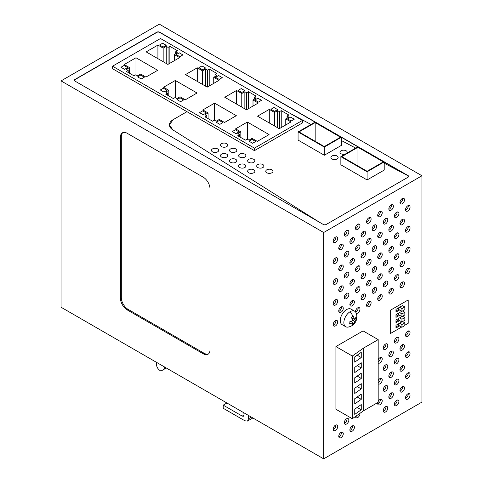 <?xml version="1.0" encoding="UTF-8"?>
<svg xmlns="http://www.w3.org/2000/svg" width="483" height="483" viewBox="0 0 483 483"><rect width="100%" height="100%" fill="white"/><g stroke="black" fill="none" stroke-linecap="round" stroke-linejoin="round"><path stroke-width="0.72" d="M408.195 323.278L404.845 325.21L408.195 323.278L408.195 299.955L390.276 310.297L390.276 333.62L390.276 310.297L408.195 299.955L408.195 323.278M401.621 327.069L390.276 333.62L401.621 327.069M61.051 80.89L159.33 24.15L421.949 175.77L323.67 232.51L61.051 80.89L61.051 307.23L323.67 458.85L323.67 232.51M408.014 177.237A2.047 1.183 -0 0 0 408.612 176.398A2.047 1.183 -0 0 0 408.014 175.564L159.692 32.198A2.047 1.183 -0 0 0 156.794 32.198L74.986 79.429A2.047 1.183 -0 0 0 74.388 80.263A2.047 1.183 -0 0 0 74.986 81.102L323.308 224.468A2.047 1.183 -0 0 0 326.206 224.468L408.014 177.237M248.558 415.483L248.558 418.725L247.501 421.067L244.941 420.814L223.218 408.274L223.218 405.14L226.932 402.997M223.218 405.14L242.225 416.111L243.504 416.237L244.036 415.066L243.843 412.76M163.864 366.585L164.576 367.521L165.029 367.261M164.576 367.521L164.576 368.988L166.297 367.992M164.576 368.988L160.96 371.077L160.054 370.552C157.856 369.036 156.649 366.947 156.432 364.285L156.432 362.298M355.488 416.714A3.2 1.847 120 0 0 357.245 415.235M355.464 416.497A3.2 1.847 120 0 0 356.116 417.723A3.2 1.847 120 0 0 358.579 416.865A3.2 1.847 120 0 0 359.98 413.647A3.2 1.847 120 0 0 359.956 413.321M361.055 235.855A3.2 1.847 120 0 0 363.735 231.743A3.2 1.847 120 0 0 363.693 231.291M361.018 235.402A3.2 1.847 120 0 0 361.682 236.863A3.2 1.847 120 0 0 364.146 236.012A3.2 1.847 120 0 0 365.54 232.788A3.2 1.847 120 0 0 364.882 231.327A3.2 1.847 120 0 0 362.413 232.184A3.2 1.847 120 0 0 361.018 235.402M383.309 285.707A3.2 1.847 120 0 0 385.983 281.595A3.2 1.847 120 0 0 385.947 281.136M383.273 285.254A3.2 1.847 120 0 0 383.931 286.715A3.2 1.847 120 0 0 386.4 285.858A3.2 1.847 120 0 0 387.795 282.64A3.2 1.847 120 0 0 387.131 281.172A3.2 1.847 120 0 0 384.667 282.03A3.2 1.847 120 0 0 383.273 285.254M400.015 223.816A3.2 1.847 120 0 0 402.689 219.699A3.2 1.847 120 0 0 402.653 219.246M399.978 223.357A3.2 1.847 120 0 0 400.636 224.824A3.2 1.847 120 0 0 403.106 223.967A3.2 1.847 120 0 0 404.5 220.749A3.2 1.847 120 0 0 403.836 219.282A3.2 1.847 120 0 0 401.373 220.139A3.2 1.847 120 0 0 399.978 223.357M366.621 284.892A3.2 1.847 120 0 0 369.296 280.78A3.2 1.847 120 0 0 369.26 280.321M366.585 284.439A3.2 1.847 120 0 0 367.243 285.9A3.2 1.847 120 0 0 369.712 285.042A3.2 1.847 120 0 0 371.107 281.824A3.2 1.847 120 0 0 370.443 280.357A3.2 1.847 120 0 0 367.98 281.215A3.2 1.847 120 0 0 366.585 284.439M405.581 210.153A3.2 1.847 120 0 0 408.256 206.036A3.2 1.847 120 0 0 408.22 205.583M405.539 209.694A3.2 1.847 120 0 0 406.203 211.162A3.2 1.847 120 0 0 408.672 210.304A3.2 1.847 120 0 0 410.067 207.086A3.2 1.847 120 0 0 409.403 205.619A3.2 1.847 120 0 0 406.94 206.476A3.2 1.847 120 0 0 405.539 209.694M377.754 278.468A3.2 1.847 120 0 0 380.429 274.35A3.2 1.847 120 0 0 380.393 273.897M377.712 278.009A3.2 1.847 120 0 0 378.376 279.476A3.2 1.847 120 0 0 380.839 278.619A3.2 1.847 120 0 0 382.24 275.395A3.2 1.847 120 0 0 381.576 273.933A3.2 1.847 120 0 0 379.113 274.791A3.2 1.847 120 0 0 377.712 278.009M366.621 263.996A3.2 1.847 120 0 0 369.296 259.878A3.2 1.847 120 0 0 369.26 259.425M366.585 263.537A3.2 1.847 120 0 0 367.243 265.004A3.2 1.847 120 0 0 369.712 264.147A3.2 1.847 120 0 0 371.107 260.923A3.2 1.847 120 0 0 370.443 259.462A3.2 1.847 120 0 0 367.98 260.319A3.2 1.847 120 0 0 366.585 263.537M338.782 290.512A3.2 1.847 120 0 0 341.463 286.401A3.2 1.847 120 0 0 341.421 285.942M338.746 290.06A3.2 1.847 120 0 0 339.41 291.521A3.2 1.847 120 0 0 341.873 290.663A3.2 1.847 120 0 0 343.274 287.445A3.2 1.847 120 0 0 342.61 285.978A3.2 1.847 120 0 0 340.141 286.836A3.2 1.847 120 0 0 338.746 290.06M344.361 235.046A3.2 1.847 120 0 0 347.035 230.934A3.2 1.847 120 0 0 346.999 230.476M344.319 234.593A3.2 1.847 120 0 0 344.983 236.054A3.2 1.847 120 0 0 347.452 235.197A3.2 1.847 120 0 0 348.847 231.979A3.2 1.847 120 0 0 348.183 230.512A3.2 1.847 120 0 0 345.719 231.369A3.2 1.847 120 0 0 344.319 234.593M388.881 292.94A3.2 1.847 120 0 0 391.562 288.828A3.2 1.847 120 0 0 391.52 288.369M388.845 292.481A3.2 1.847 120 0 0 389.509 293.948A3.2 1.847 120 0 0 391.973 293.09A3.2 1.847 120 0 0 393.367 289.872A3.2 1.847 120 0 0 392.709 288.405A3.2 1.847 120 0 0 390.24 289.263A3.2 1.847 120 0 0 388.845 292.481M372.176 250.333A3.2 1.847 120 0 0 374.856 246.221A3.2 1.847 120 0 0 374.814 245.769M372.139 249.88A3.2 1.847 120 0 0 372.804 251.347A3.2 1.847 120 0 0 375.267 250.49A3.2 1.847 120 0 0 376.662 247.266A3.2 1.847 120 0 0 376.003 245.805A3.2 1.847 120 0 0 373.534 246.662A3.2 1.847 120 0 0 372.139 249.88M372.176 292.137A3.2 1.847 120 0 0 374.856 288.019A3.2 1.847 120 0 0 374.814 287.566M372.139 291.678A3.2 1.847 120 0 0 372.804 293.145A3.2 1.847 120 0 0 375.267 292.287A3.2 1.847 120 0 0 376.662 289.063A3.2 1.847 120 0 0 376.003 287.602A3.2 1.847 120 0 0 373.534 288.46A3.2 1.847 120 0 0 372.139 291.678M400.015 202.914A3.2 1.847 120 0 0 402.689 198.803A3.2 1.847 120 0 0 402.653 198.344M399.978 202.462A3.2 1.847 120 0 0 400.636 203.923A3.2 1.847 120 0 0 403.106 203.065A3.2 1.847 120 0 0 404.5 199.847A3.2 1.847 120 0 0 403.836 198.38A3.2 1.847 120 0 0 401.373 199.238A3.2 1.847 120 0 0 399.978 202.462M405.569 272.853A3.2 1.847 120 0 0 408.25 268.741A3.2 1.847 120 0 0 408.207 268.282M405.533 272.4A3.2 1.847 120 0 0 406.197 273.861A3.2 1.847 120 0 0 408.66 273.004A3.2 1.847 120 0 0 410.055 269.786A3.2 1.847 120 0 0 409.397 268.319A3.2 1.847 120 0 0 406.928 269.176A3.2 1.847 120 0 0 405.533 272.4M361.049 256.763A3.2 1.847 120 0 0 363.723 252.651A3.2 1.847 120 0 0 363.687 252.192M361.006 256.304A3.2 1.847 120 0 0 361.67 257.771A3.2 1.847 120 0 0 364.14 256.914A3.2 1.847 120 0 0 365.534 253.696A3.2 1.847 120 0 0 364.87 252.229A3.2 1.847 120 0 0 362.407 253.086A3.2 1.847 120 0 0 361.006 256.304M400.015 286.51A3.2 1.847 120 0 0 402.689 282.398A3.2 1.847 120 0 0 402.653 281.945M399.978 286.057A3.2 1.847 120 0 0 400.636 287.524A3.2 1.847 120 0 0 403.106 286.667A3.2 1.847 120 0 0 404.5 283.443A3.2 1.847 120 0 0 403.836 281.981A3.2 1.847 120 0 0 401.373 282.839A3.2 1.847 120 0 0 399.978 286.057M366.621 222.192A3.2 1.847 120 0 0 369.296 218.081A3.2 1.847 120 0 0 369.26 217.628M366.585 221.739A3.2 1.847 120 0 0 367.243 223.206A3.2 1.847 120 0 0 369.712 222.349A3.2 1.847 120 0 0 371.107 219.125A3.2 1.847 120 0 0 370.443 217.664A3.2 1.847 120 0 0 367.98 218.521A3.2 1.847 120 0 0 366.585 221.739M349.927 430.377A3.2 1.847 120 0 0 352.602 426.266A3.2 1.847 120 0 0 352.566 425.807M349.885 429.918A3.2 1.847 120 0 0 350.549 431.385A3.2 1.847 120 0 0 353.013 430.528A3.2 1.847 120 0 0 354.413 427.31A3.2 1.847 120 0 0 353.749 425.843A3.2 1.847 120 0 0 351.286 426.7A3.2 1.847 120 0 0 349.885 429.918M361.049 277.659A3.2 1.847 120 0 0 363.723 273.547A3.2 1.847 120 0 0 363.687 273.094M361.006 277.206A3.2 1.847 120 0 0 361.67 278.667A3.2 1.847 120 0 0 364.14 277.816A3.2 1.847 120 0 0 365.534 274.592A3.2 1.847 120 0 0 364.87 273.13A3.2 1.847 120 0 0 362.407 273.988A3.2 1.847 120 0 0 361.006 277.206M388.863 355.645A3.2 1.847 120 0 0 391.544 351.533A3.2 1.847 120 0 0 391.502 351.075M388.827 355.192A3.2 1.847 120 0 0 389.491 356.653A3.2 1.847 120 0 0 391.955 355.796A3.2 1.847 120 0 0 393.349 352.578A3.2 1.847 120 0 0 392.691 351.111A3.2 1.847 120 0 0 390.222 351.968A3.2 1.847 120 0 0 388.827 355.192M377.754 236.67A3.2 1.847 120 0 0 380.429 232.552A3.2 1.847 120 0 0 380.393 232.1M377.712 236.211A3.2 1.847 120 0 0 378.376 237.678A3.2 1.847 120 0 0 380.839 236.821A3.2 1.847 120 0 0 382.24 233.597A3.2 1.847 120 0 0 381.576 232.136A3.2 1.847 120 0 0 379.113 232.993A3.2 1.847 120 0 0 377.712 236.211M405.551 335.564A3.2 1.847 120 0 0 408.232 331.447A3.2 1.847 120 0 0 408.189 330.994M405.515 335.105A3.2 1.847 120 0 0 406.179 336.573A3.2 1.847 120 0 0 408.642 335.715A3.2 1.847 120 0 0 410.037 332.497A3.2 1.847 120 0 0 409.379 331.03A3.2 1.847 120 0 0 406.909 331.887A3.2 1.847 120 0 0 405.515 335.105M355.488 270.42A3.2 1.847 120 0 0 358.169 266.308A3.2 1.847 120 0 0 358.126 265.849M355.452 269.961A3.2 1.847 120 0 0 356.116 271.428A3.2 1.847 120 0 0 358.579 270.571A3.2 1.847 120 0 0 359.98 267.353A3.2 1.847 120 0 0 359.316 265.885A3.2 1.847 120 0 0 356.846 266.743A3.2 1.847 120 0 0 355.452 269.961M394.424 341.988A3.2 1.847 120 0 0 397.098 337.877A3.2 1.847 120 0 0 397.062 337.418M394.382 341.535A3.2 1.847 120 0 0 395.046 342.996A3.2 1.847 120 0 0 397.509 342.139A3.2 1.847 120 0 0 398.91 338.921A3.2 1.847 120 0 0 398.246 337.454A3.2 1.847 120 0 0 395.782 338.311A3.2 1.847 120 0 0 394.382 341.535M349.927 242.285A3.2 1.847 120 0 0 352.602 238.173A3.2 1.847 120 0 0 352.566 237.714M349.885 241.826A3.2 1.847 120 0 0 350.549 243.293A3.2 1.847 120 0 0 353.013 242.436A3.2 1.847 120 0 0 354.413 239.218A3.2 1.847 120 0 0 353.749 237.751A3.2 1.847 120 0 0 351.286 238.608A3.2 1.847 120 0 0 349.885 241.826M333.228 241.476A3.2 1.847 120 0 0 335.902 237.358A3.2 1.847 120 0 0 335.866 236.905M333.192 241.017A3.2 1.847 120 0 0 333.856 242.484A3.2 1.847 120 0 0 336.319 241.627A3.2 1.847 120 0 0 337.714 238.403A3.2 1.847 120 0 0 337.049 236.942A3.2 1.847 120 0 0 334.586 237.799A3.2 1.847 120 0 0 333.192 241.017M400.015 265.614A3.2 1.847 120 0 0 402.689 261.502A3.2 1.847 120 0 0 402.653 261.043M399.978 265.155A3.2 1.847 120 0 0 400.636 266.622A3.2 1.847 120 0 0 403.106 265.765A3.2 1.847 120 0 0 404.5 262.547A3.2 1.847 120 0 0 403.836 261.08A3.2 1.847 120 0 0 401.373 261.937A3.2 1.847 120 0 0 399.978 265.155M355.681 312.139A3.2 1.847 120 0 0 358.169 308.106A3.2 1.847 120 0 0 358.126 307.647M356.255 313.292A3.2 1.847 120 0 0 358.67 312.278A3.2 1.847 120 0 0 359.98 309.15A3.2 1.847 120 0 0 359.316 307.683A3.2 1.847 120 0 0 356.846 308.54A3.2 1.847 120 0 0 355.452 311.764A3.2 1.847 120 0 0 355.452 311.849M388.881 209.344A3.2 1.847 120 0 0 391.562 205.227A3.2 1.847 120 0 0 391.52 204.774M388.845 208.885A3.2 1.847 120 0 0 389.509 210.353A3.2 1.847 120 0 0 391.973 209.495A3.2 1.847 120 0 0 393.367 206.271A3.2 1.847 120 0 0 392.709 204.81A3.2 1.847 120 0 0 390.24 205.667A3.2 1.847 120 0 0 388.845 208.885M333.228 325.071A3.2 1.847 120 0 0 335.902 320.96A3.2 1.847 120 0 0 335.866 320.501M333.192 324.612A3.2 1.847 120 0 0 333.856 326.079A3.2 1.847 120 0 0 336.319 325.222A3.2 1.847 120 0 0 337.714 322.004A3.2 1.847 120 0 0 337.049 320.537A3.2 1.847 120 0 0 334.586 321.394A3.2 1.847 120 0 0 333.192 324.612M394.442 258.381A3.2 1.847 120 0 0 397.117 254.269A3.2 1.847 120 0 0 397.08 253.81M394.4 257.928A3.2 1.847 120 0 0 395.064 259.389A3.2 1.847 120 0 0 397.527 258.532A3.2 1.847 120 0 0 398.928 255.314A3.2 1.847 120 0 0 398.264 253.847A3.2 1.847 120 0 0 395.8 254.704A3.2 1.847 120 0 0 394.4 257.928M377.754 299.363A3.2 1.847 120 0 0 380.429 295.252A3.2 1.847 120 0 0 380.393 294.793M377.712 298.911A3.2 1.847 120 0 0 378.376 300.372A3.2 1.847 120 0 0 380.839 299.514A3.2 1.847 120 0 0 382.24 296.296A3.2 1.847 120 0 0 381.576 294.829A3.2 1.847 120 0 0 379.113 295.687A3.2 1.847 120 0 0 377.712 298.911M344.361 255.948A3.2 1.847 120 0 0 347.035 251.836A3.2 1.847 120 0 0 346.999 251.377M344.319 255.489A3.2 1.847 120 0 0 344.983 256.956A3.2 1.847 120 0 0 347.452 256.099A3.2 1.847 120 0 0 348.847 252.881A3.2 1.847 120 0 0 348.183 251.414A3.2 1.847 120 0 0 345.719 252.271A3.2 1.847 120 0 0 344.319 255.489M383.291 348.418A3.2 1.847 120 0 0 385.965 344.301A3.2 1.847 120 0 0 385.929 343.848M383.254 347.959A3.2 1.847 120 0 0 383.913 349.426A3.2 1.847 120 0 0 386.382 348.569A3.2 1.847 120 0 0 387.777 345.345A3.2 1.847 120 0 0 387.112 343.884A3.2 1.847 120 0 0 384.649 344.741A3.2 1.847 120 0 0 383.254 347.959M400.015 244.712A3.2 1.847 120 0 0 402.689 240.6A3.2 1.847 120 0 0 402.653 240.142M399.978 244.259A3.2 1.847 120 0 0 400.636 245.72A3.2 1.847 120 0 0 403.106 244.863A3.2 1.847 120 0 0 404.5 241.645A3.2 1.847 120 0 0 403.836 240.178A3.2 1.847 120 0 0 401.373 241.035A3.2 1.847 120 0 0 399.978 244.259M366.621 305.793A3.2 1.847 120 0 0 369.296 301.676A3.2 1.847 120 0 0 369.26 301.223M366.585 305.334A3.2 1.847 120 0 0 367.243 306.802A3.2 1.847 120 0 0 369.712 305.944A3.2 1.847 120 0 0 371.107 302.72A3.2 1.847 120 0 0 370.443 301.259A3.2 1.847 120 0 0 367.98 302.116A3.2 1.847 120 0 0 366.585 305.334M372.188 229.431A3.2 1.847 120 0 0 374.862 225.32A3.2 1.847 120 0 0 374.826 224.861M372.151 228.972A3.2 1.847 120 0 0 372.81 230.439A3.2 1.847 120 0 0 375.279 229.582A3.2 1.847 120 0 0 376.674 226.364A3.2 1.847 120 0 0 376.009 224.897A3.2 1.847 120 0 0 373.546 225.754A3.2 1.847 120 0 0 372.151 228.972M349.915 304.984A3.2 1.847 120 0 0 352.59 300.873A3.2 1.847 120 0 0 352.554 300.42M349.879 304.531A3.2 1.847 120 0 0 350.543 305.993A3.2 1.847 120 0 0 353.007 305.135A3.2 1.847 120 0 0 354.401 301.917A3.2 1.847 120 0 0 353.737 300.456A3.2 1.847 120 0 0 351.274 301.314A3.2 1.847 120 0 0 349.879 304.531M383.309 264.811A3.2 1.847 120 0 0 385.983 260.693A3.2 1.847 120 0 0 385.947 260.24M383.273 264.352A3.2 1.847 120 0 0 383.931 265.819A3.2 1.847 120 0 0 386.4 264.962A3.2 1.847 120 0 0 387.795 261.738A3.2 1.847 120 0 0 387.131 260.277A3.2 1.847 120 0 0 384.667 261.134A3.2 1.847 120 0 0 383.273 264.352M333.228 304.169A3.2 1.847 120 0 0 335.902 300.058A3.2 1.847 120 0 0 335.866 299.599M333.192 303.716A3.2 1.847 120 0 0 333.856 305.178A3.2 1.847 120 0 0 336.319 304.32A3.2 1.847 120 0 0 337.714 301.102A3.2 1.847 120 0 0 337.049 299.641A3.2 1.847 120 0 0 334.586 300.498A3.2 1.847 120 0 0 333.192 303.716M377.754 215.768A3.2 1.847 120 0 0 380.429 211.657A3.2 1.847 120 0 0 380.393 211.198M377.712 215.309A3.2 1.847 120 0 0 378.376 216.776A3.2 1.847 120 0 0 380.839 215.919A3.2 1.847 120 0 0 382.24 212.701A3.2 1.847 120 0 0 381.576 211.234A3.2 1.847 120 0 0 379.113 212.091A3.2 1.847 120 0 0 377.712 215.309M338.782 311.414A3.2 1.847 120 0 0 341.463 307.303A3.2 1.847 120 0 0 341.421 306.844M338.746 310.955A3.2 1.847 120 0 0 339.41 312.423A3.2 1.847 120 0 0 341.873 311.565A3.2 1.847 120 0 0 343.274 308.347A3.2 1.847 120 0 0 342.61 306.88A3.2 1.847 120 0 0 340.141 307.737A3.2 1.847 120 0 0 338.746 310.955M405.569 231.055A3.2 1.847 120 0 0 408.25 226.944A3.2 1.847 120 0 0 408.207 226.485M405.533 230.602A3.2 1.847 120 0 0 406.197 232.063A3.2 1.847 120 0 0 408.66 231.206A3.2 1.847 120 0 0 410.055 227.988A3.2 1.847 120 0 0 409.397 226.521A3.2 1.847 120 0 0 406.928 227.378A3.2 1.847 120 0 0 405.533 230.602M399.996 349.221A3.2 1.847 120 0 0 402.671 345.11A3.2 1.847 120 0 0 402.635 344.651M399.96 348.762A3.2 1.847 120 0 0 400.618 350.229A3.2 1.847 120 0 0 403.088 349.372A3.2 1.847 120 0 0 404.482 346.154A3.2 1.847 120 0 0 403.818 344.687A3.2 1.847 120 0 0 401.355 345.544A3.2 1.847 120 0 0 399.96 348.762M383.315 223.007A3.2 1.847 120 0 0 385.995 218.89A3.2 1.847 120 0 0 385.953 218.437M383.279 222.548A3.2 1.847 120 0 0 383.943 224.015A3.2 1.847 120 0 0 386.406 223.158A3.2 1.847 120 0 0 387.807 219.934A3.2 1.847 120 0 0 387.143 218.473A3.2 1.847 120 0 0 384.673 219.33A3.2 1.847 120 0 0 383.279 222.548M383.291 369.314A3.2 1.847 120 0 0 385.965 365.202A3.2 1.847 120 0 0 385.929 364.743M383.254 368.861A3.2 1.847 120 0 0 383.913 370.322A3.2 1.847 120 0 0 386.382 369.465A3.2 1.847 120 0 0 387.777 366.247A3.2 1.847 120 0 0 387.112 364.78A3.2 1.847 120 0 0 384.649 365.637A3.2 1.847 120 0 0 383.254 368.861M344.361 276.844A3.2 1.847 120 0 0 347.035 272.732A3.2 1.847 120 0 0 346.999 272.279M344.319 276.391A3.2 1.847 120 0 0 344.983 277.852A3.2 1.847 120 0 0 347.452 276.994A3.2 1.847 120 0 0 348.847 273.776A3.2 1.847 120 0 0 348.183 272.315A3.2 1.847 120 0 0 345.719 273.173A3.2 1.847 120 0 0 344.319 276.391M378.183 361.858A3.2 1.847 120 0 0 380.411 357.957A3.2 1.847 120 0 0 380.375 357.505M378.183 362.956A3.2 1.847 120 0 0 378.358 363.083A3.2 1.847 120 0 0 380.821 362.226A3.2 1.847 120 0 0 382.222 359.002A3.2 1.847 120 0 0 381.558 357.541A3.2 1.847 120 0 0 378.183 359.714M355.488 249.518A3.2 1.847 120 0 0 358.169 245.406A3.2 1.847 120 0 0 358.126 244.953M355.452 249.065A3.2 1.847 120 0 0 356.116 250.526A3.2 1.847 120 0 0 358.579 249.675A3.2 1.847 120 0 0 359.98 246.451A3.2 1.847 120 0 0 359.316 244.99A3.2 1.847 120 0 0 356.846 245.847A3.2 1.847 120 0 0 355.452 249.065M388.863 376.547A3.2 1.847 120 0 0 391.544 372.435A3.2 1.847 120 0 0 391.502 371.976M388.827 376.088A3.2 1.847 120 0 0 389.491 377.555A3.2 1.847 120 0 0 391.955 376.698A3.2 1.847 120 0 0 393.349 373.48A3.2 1.847 120 0 0 392.691 372.013A3.2 1.847 120 0 0 390.222 372.87A3.2 1.847 120 0 0 388.827 376.088M349.915 284.089A3.2 1.847 120 0 0 352.59 279.977A3.2 1.847 120 0 0 352.554 279.518M349.879 283.63A3.2 1.847 120 0 0 350.543 285.097A3.2 1.847 120 0 0 353.007 284.239A3.2 1.847 120 0 0 354.401 281.021A3.2 1.847 120 0 0 353.737 279.554A3.2 1.847 120 0 0 351.274 280.412A3.2 1.847 120 0 0 349.879 283.63M378.183 382.753A3.2 1.847 120 0 0 380.411 378.859A3.2 1.847 120 0 0 380.375 378.4M378.183 383.858A3.2 1.847 120 0 0 378.358 383.979A3.2 1.847 120 0 0 380.821 383.122A3.2 1.847 120 0 0 382.222 379.904A3.2 1.847 120 0 0 381.558 378.437A3.2 1.847 120 0 0 378.183 380.61M388.881 230.24A3.2 1.847 120 0 0 391.562 226.129A3.2 1.847 120 0 0 391.52 225.67M388.845 229.787A3.2 1.847 120 0 0 389.509 231.248A3.2 1.847 120 0 0 391.973 230.391A3.2 1.847 120 0 0 393.367 227.173A3.2 1.847 120 0 0 392.709 225.706A3.2 1.847 120 0 0 390.24 226.563A3.2 1.847 120 0 0 388.845 229.787M383.291 390.216A3.2 1.847 120 0 0 385.965 386.098A3.2 1.847 120 0 0 385.929 385.645M383.254 389.757A3.2 1.847 120 0 0 383.913 391.224A3.2 1.847 120 0 0 386.382 390.367A3.2 1.847 120 0 0 387.777 387.143A3.2 1.847 120 0 0 387.112 385.682A3.2 1.847 120 0 0 384.649 386.539A3.2 1.847 120 0 0 383.254 389.757M377.754 257.566A3.2 1.847 120 0 0 380.429 253.454A3.2 1.847 120 0 0 380.393 252.995M377.712 257.113A3.2 1.847 120 0 0 378.376 258.574A3.2 1.847 120 0 0 380.839 257.717A3.2 1.847 120 0 0 382.24 254.499A3.2 1.847 120 0 0 381.576 253.032A3.2 1.847 120 0 0 379.113 253.889A3.2 1.847 120 0 0 377.712 257.113M338.794 436.801A3.2 1.847 120 0 0 341.469 432.69A3.2 1.847 120 0 0 341.433 432.231M338.758 436.348A3.2 1.847 120 0 0 339.416 437.809A3.2 1.847 120 0 0 341.886 436.952A3.2 1.847 120 0 0 343.28 433.734A3.2 1.847 120 0 0 342.616 432.267A3.2 1.847 120 0 0 340.153 433.124A3.2 1.847 120 0 0 338.758 436.348M338.794 248.709A3.2 1.847 120 0 0 341.469 244.597A3.2 1.847 120 0 0 341.433 244.138M338.758 248.256A3.2 1.847 120 0 0 339.416 249.717A3.2 1.847 120 0 0 341.886 248.86A3.2 1.847 120 0 0 343.28 245.642A3.2 1.847 120 0 0 342.616 244.175A3.2 1.847 120 0 0 340.153 245.032A3.2 1.847 120 0 0 338.758 248.256M383.291 411.111A3.2 1.847 120 0 0 385.965 407A3.2 1.847 120 0 0 385.929 406.541M383.254 410.659A3.2 1.847 120 0 0 383.913 412.12A3.2 1.847 120 0 0 386.382 411.262A3.2 1.847 120 0 0 387.777 408.044A3.2 1.847 120 0 0 387.112 406.577A3.2 1.847 120 0 0 384.649 407.435A3.2 1.847 120 0 0 383.254 410.659M388.881 251.142A3.2 1.847 120 0 0 391.562 247.024A3.2 1.847 120 0 0 391.52 246.571M388.845 250.683A3.2 1.847 120 0 0 389.509 252.15A3.2 1.847 120 0 0 391.973 251.293A3.2 1.847 120 0 0 393.367 248.075A3.2 1.847 120 0 0 392.709 246.608A3.2 1.847 120 0 0 390.24 247.465A3.2 1.847 120 0 0 388.845 250.683M377.736 403.873A3.2 1.847 120 0 0 380.411 399.761A3.2 1.847 120 0 0 380.375 399.302M377.809 402.532A3.2 1.847 120 0 0 377.694 403.414A3.2 1.847 120 0 0 378.358 404.881A3.2 1.847 120 0 0 380.821 404.023A3.2 1.847 120 0 0 382.222 400.805A3.2 1.847 120 0 0 381.558 399.338A3.2 1.847 120 0 0 378.183 401.512M394.448 216.577A3.2 1.847 120 0 0 397.123 212.466A3.2 1.847 120 0 0 397.086 212.007M394.412 216.124A3.2 1.847 120 0 0 395.076 217.585A3.2 1.847 120 0 0 397.539 216.728A3.2 1.847 120 0 0 398.934 213.51A3.2 1.847 120 0 0 398.27 212.043A3.2 1.847 120 0 0 395.806 212.9A3.2 1.847 120 0 0 394.412 216.124M394.424 383.786A3.2 1.847 120 0 0 397.098 379.674A3.2 1.847 120 0 0 397.062 379.215M394.382 383.333A3.2 1.847 120 0 0 395.046 384.794A3.2 1.847 120 0 0 397.509 383.937A3.2 1.847 120 0 0 398.91 380.719A3.2 1.847 120 0 0 398.246 379.252A3.2 1.847 120 0 0 395.782 380.109A3.2 1.847 120 0 0 394.382 383.333M372.176 271.235A3.2 1.847 120 0 0 374.856 267.123A3.2 1.847 120 0 0 374.814 266.664M372.139 270.776A3.2 1.847 120 0 0 372.804 272.243A3.2 1.847 120 0 0 375.267 271.386A3.2 1.847 120 0 0 376.662 268.168A3.2 1.847 120 0 0 376.003 266.701A3.2 1.847 120 0 0 373.534 267.558A3.2 1.847 120 0 0 372.139 270.776M355.488 291.321A3.2 1.847 120 0 0 358.169 287.204A3.2 1.847 120 0 0 358.126 286.751M355.452 290.863A3.2 1.847 120 0 0 356.116 292.33A3.2 1.847 120 0 0 358.579 291.472A3.2 1.847 120 0 0 359.98 288.248A3.2 1.847 120 0 0 359.316 286.787A3.2 1.847 120 0 0 356.846 287.645A3.2 1.847 120 0 0 355.452 290.863M333.228 262.372A3.2 1.847 120 0 0 335.902 258.26A3.2 1.847 120 0 0 335.866 257.801M333.192 261.919A3.2 1.847 120 0 0 333.856 263.38A3.2 1.847 120 0 0 336.319 262.523A3.2 1.847 120 0 0 337.714 259.305A3.2 1.847 120 0 0 337.049 257.837A3.2 1.847 120 0 0 334.586 258.695A3.2 1.847 120 0 0 333.192 261.919M344.361 297.745A3.2 1.847 120 0 0 347.035 293.634A3.2 1.847 120 0 0 346.999 293.175M344.319 297.286A3.2 1.847 120 0 0 344.983 298.754A3.2 1.847 120 0 0 347.452 297.896A3.2 1.847 120 0 0 348.847 294.678A3.2 1.847 120 0 0 348.183 293.211A3.2 1.847 120 0 0 345.719 294.069A3.2 1.847 120 0 0 344.319 297.286M405.569 251.957A3.2 1.847 120 0 0 408.25 247.839A3.2 1.847 120 0 0 408.207 247.387M405.533 251.498A3.2 1.847 120 0 0 406.197 252.965A3.2 1.847 120 0 0 408.66 252.108A3.2 1.847 120 0 0 410.055 248.89A3.2 1.847 120 0 0 409.397 247.423A3.2 1.847 120 0 0 406.928 248.28A3.2 1.847 120 0 0 405.533 251.498M405.551 356.46A3.2 1.847 120 0 0 408.232 352.349A3.2 1.847 120 0 0 408.189 351.89M405.515 356.007A3.2 1.847 120 0 0 406.179 357.468A3.2 1.847 120 0 0 408.642 356.611A3.2 1.847 120 0 0 410.037 353.393A3.2 1.847 120 0 0 409.379 351.926A3.2 1.847 120 0 0 406.909 352.783A3.2 1.847 120 0 0 405.515 356.007M349.915 263.187A3.2 1.847 120 0 0 352.59 259.075A3.2 1.847 120 0 0 352.554 258.616M349.879 262.734A3.2 1.847 120 0 0 350.543 264.195A3.2 1.847 120 0 0 353.007 263.338A3.2 1.847 120 0 0 354.401 260.12A3.2 1.847 120 0 0 353.737 258.653A3.2 1.847 120 0 0 351.274 259.51A3.2 1.847 120 0 0 349.879 262.734M405.551 377.362A3.2 1.847 120 0 0 408.232 373.25A3.2 1.847 120 0 0 408.189 372.791M405.515 376.903A3.2 1.847 120 0 0 406.179 378.37A3.2 1.847 120 0 0 408.642 377.513A3.2 1.847 120 0 0 410.037 374.295A3.2 1.847 120 0 0 409.379 372.828A3.2 1.847 120 0 0 406.909 373.685A3.2 1.847 120 0 0 405.515 376.903M388.881 272.038A3.2 1.847 120 0 0 391.562 267.926A3.2 1.847 120 0 0 391.52 267.467M388.845 271.585A3.2 1.847 120 0 0 389.509 273.046A3.2 1.847 120 0 0 391.973 272.189A3.2 1.847 120 0 0 393.367 268.971A3.2 1.847 120 0 0 392.709 267.504A3.2 1.847 120 0 0 390.24 268.361A3.2 1.847 120 0 0 388.845 271.585M394.424 362.89A3.2 1.847 120 0 0 397.098 358.772A3.2 1.847 120 0 0 397.062 358.32M394.382 362.431A3.2 1.847 120 0 0 395.046 363.898A3.2 1.847 120 0 0 397.509 363.041A3.2 1.847 120 0 0 398.91 359.817A3.2 1.847 120 0 0 398.246 358.356A3.2 1.847 120 0 0 395.782 359.213A3.2 1.847 120 0 0 394.382 362.431M355.488 228.622A3.2 1.847 120 0 0 358.169 224.51A3.2 1.847 120 0 0 358.126 224.052M355.452 228.163A3.2 1.847 120 0 0 356.116 229.63A3.2 1.847 120 0 0 358.579 228.773A3.2 1.847 120 0 0 359.98 225.555A3.2 1.847 120 0 0 359.316 224.088A3.2 1.847 120 0 0 356.846 224.945A3.2 1.847 120 0 0 355.452 228.163M399.996 370.117A3.2 1.847 120 0 0 402.671 366.005A3.2 1.847 120 0 0 402.635 365.553M399.96 369.664A3.2 1.847 120 0 0 400.618 371.125A3.2 1.847 120 0 0 403.088 370.274A3.2 1.847 120 0 0 404.482 367.05A3.2 1.847 120 0 0 403.818 365.589A3.2 1.847 120 0 0 401.355 366.446A3.2 1.847 120 0 0 399.96 369.664M361.049 298.56A3.2 1.847 120 0 0 363.723 294.449A3.2 1.847 120 0 0 363.687 293.99M361.006 298.102A3.2 1.847 120 0 0 361.67 299.569A3.2 1.847 120 0 0 364.14 298.711A3.2 1.847 120 0 0 365.534 295.493A3.2 1.847 120 0 0 364.87 294.026A3.2 1.847 120 0 0 362.407 294.884A3.2 1.847 120 0 0 361.006 298.102M333.228 429.568A3.2 1.847 120 0 0 335.902 425.451A3.2 1.847 120 0 0 335.866 424.998M333.192 429.109A3.2 1.847 120 0 0 333.856 430.576A3.2 1.847 120 0 0 336.319 429.719A3.2 1.847 120 0 0 337.714 426.501A3.2 1.847 120 0 0 337.049 425.034A3.2 1.847 120 0 0 334.586 425.891A3.2 1.847 120 0 0 333.192 429.109M383.309 243.909A3.2 1.847 120 0 0 385.983 239.797A3.2 1.847 120 0 0 385.947 239.339M383.273 243.45A3.2 1.847 120 0 0 383.931 244.917A3.2 1.847 120 0 0 386.4 244.06A3.2 1.847 120 0 0 387.795 240.842A3.2 1.847 120 0 0 387.131 239.375A3.2 1.847 120 0 0 384.667 240.232A3.2 1.847 120 0 0 383.273 243.45M399.996 391.019A3.2 1.847 120 0 0 402.671 386.907A3.2 1.847 120 0 0 402.635 386.448M399.96 390.56A3.2 1.847 120 0 0 400.618 392.027A3.2 1.847 120 0 0 403.088 391.17A3.2 1.847 120 0 0 404.482 387.952A3.2 1.847 120 0 0 403.818 386.485A3.2 1.847 120 0 0 401.355 387.342A3.2 1.847 120 0 0 399.96 390.56M333.228 283.273A3.2 1.847 120 0 0 335.902 279.162A3.2 1.847 120 0 0 335.866 278.703M333.192 282.815A3.2 1.847 120 0 0 333.856 284.282A3.2 1.847 120 0 0 336.319 283.424A3.2 1.847 120 0 0 337.714 280.206A3.2 1.847 120 0 0 337.049 278.739A3.2 1.847 120 0 0 334.586 279.597A3.2 1.847 120 0 0 333.192 282.815M388.863 397.443A3.2 1.847 120 0 0 391.544 393.331A3.2 1.847 120 0 0 391.502 392.878M388.827 396.99A3.2 1.847 120 0 0 389.491 398.451A3.2 1.847 120 0 0 391.955 397.594A3.2 1.847 120 0 0 393.349 394.376A3.2 1.847 120 0 0 392.691 392.914A3.2 1.847 120 0 0 390.222 393.772A3.2 1.847 120 0 0 388.827 396.99M366.621 243.094A3.2 1.847 120 0 0 369.296 238.982A3.2 1.847 120 0 0 369.26 238.524M366.585 242.635A3.2 1.847 120 0 0 367.243 244.102A3.2 1.847 120 0 0 369.712 243.245A3.2 1.847 120 0 0 371.107 240.027A3.2 1.847 120 0 0 370.443 238.56A3.2 1.847 120 0 0 367.98 239.417A3.2 1.847 120 0 0 366.585 242.635M394.424 404.688A3.2 1.847 120 0 0 397.098 400.576A3.2 1.847 120 0 0 397.062 400.117M394.382 404.229A3.2 1.847 120 0 0 395.046 405.696A3.2 1.847 120 0 0 397.509 404.839A3.2 1.847 120 0 0 398.91 401.621A3.2 1.847 120 0 0 398.246 400.153A3.2 1.847 120 0 0 395.782 401.011A3.2 1.847 120 0 0 394.382 404.229M338.782 269.617A3.2 1.847 120 0 0 341.463 265.499A3.2 1.847 120 0 0 341.421 265.046M338.746 269.158A3.2 1.847 120 0 0 339.41 270.625A3.2 1.847 120 0 0 341.873 269.768A3.2 1.847 120 0 0 343.274 266.544A3.2 1.847 120 0 0 342.61 265.082A3.2 1.847 120 0 0 340.141 265.94A3.2 1.847 120 0 0 338.746 269.158M405.551 398.258A3.2 1.847 120 0 0 408.232 394.146A3.2 1.847 120 0 0 408.189 393.693M405.515 397.805A3.2 1.847 120 0 0 406.179 399.266A3.2 1.847 120 0 0 408.642 398.415A3.2 1.847 120 0 0 410.037 395.191A3.2 1.847 120 0 0 409.379 393.73A3.2 1.847 120 0 0 406.909 394.587A3.2 1.847 120 0 0 405.515 397.805M394.442 237.485A3.2 1.847 120 0 0 397.117 233.367A3.2 1.847 120 0 0 397.08 232.915M394.4 237.026A3.2 1.847 120 0 0 395.064 238.493A3.2 1.847 120 0 0 397.527 237.636A3.2 1.847 120 0 0 398.928 234.412A3.2 1.847 120 0 0 398.264 232.951A3.2 1.847 120 0 0 395.8 233.808A3.2 1.847 120 0 0 394.4 237.026M344.361 423.138A3.2 1.847 120 0 0 347.035 419.027A3.2 1.847 120 0 0 346.999 418.568M344.319 422.685A3.2 1.847 120 0 0 344.983 424.146A3.2 1.847 120 0 0 347.452 423.289A3.2 1.847 120 0 0 348.847 420.071A3.2 1.847 120 0 0 348.183 418.61A3.2 1.847 120 0 0 345.719 419.461A3.2 1.847 120 0 0 344.319 422.685M394.442 279.283A3.2 1.847 120 0 0 397.117 275.165A3.2 1.847 120 0 0 397.08 274.712M394.4 278.824A3.2 1.847 120 0 0 395.064 280.291A3.2 1.847 120 0 0 397.527 279.434A3.2 1.847 120 0 0 398.928 276.216A3.2 1.847 120 0 0 398.264 274.749A3.2 1.847 120 0 0 395.8 275.606A3.2 1.847 120 0 0 394.4 278.824M122.881 132.596A9.6 5.542 -120 0 0 121.324 136.689L121.324 297.613A9.6 5.542 -120 0 0 128.11 309.368L204.128 353.26A9.6 5.542 -120 0 0 208.451 353.954M120.418 298.138A9.6 5.542 -120 0 0 127.204 309.893L203.222 353.779A9.6 5.542 -120 0 0 208.022 354.256A9.6 5.542 -120 0 0 210.008 349.861L210.008 188.938A9.6 5.542 -120 0 0 203.222 177.183L127.204 133.296A9.6 5.542 -120 0 0 122.404 132.819A9.6 5.542 -120 0 0 120.418 137.214L120.418 298.138L121.324 297.613M323.67 458.85L421.949 402.11L421.949 175.77M315.079 122.114L159.692 32.403A2.047 1.183 -0 0 0 156.794 32.403L156.794 32.198M74.394 80.365A2.047 1.183 -0 0 1 74.986 79.635L156.794 32.403M341.421 137.323L357.867 146.82M384.208 162.028L408.014 175.77L384.208 163.182L408.014 175.77L408.606 176.506M335.92 346.571L363.071 330.897L378.183 339.621L363.705 347.977L352.3 356.025L335.92 346.571L335.92 409.264L352.3 418.725L352.3 356.025M302.4 120.442L160.495 38.513L112.533 66.201L112.533 68.713L254.438 150.642L302.4 122.948L302.4 120.442L254.438 148.13L254.438 150.642M319.341 222.174L172.805 129.849L169.442 124.856A12.8 7.39 -0 0 0 172.805 129.849L319.341 222.174M173.192 119.633A12.8 7.39 -0 0 0 169.442 124.856L173.192 119.633L186.963 111.682L173.192 119.633M355.675 148.082L341.421 140.541L355.675 148.082M311.022 124.457L291.201 113.976L311.022 124.457M180.038 97.82L176.959 99.595L180.582 101.684L183.655 99.909L180.038 97.82L183.655 99.909L180.582 101.684L176.959 99.595L180.038 97.82M175.329 80.474L163.568 87.266L168.815 90.297L165.735 92.072L167.547 93.116L165.735 94.161L173.343 98.55L175.148 97.506L176.959 98.55L180.038 96.775L185.285 99.806L197.052 93.014L175.329 80.474L175.329 97.608M167.547 93.116L167.547 95.205M168.815 90.297L168.815 95.936M167.003 90.297L163.387 88.208L160.308 89.983L163.93 92.072L167.003 90.297L163.93 92.072L160.308 89.983L163.387 88.208L167.003 90.297M270.921 109.285L274.537 111.374L277.616 109.599L273.994 107.51L270.921 109.285L273.994 107.51L277.616 109.599L274.537 111.374L270.921 109.285M287.572 118.896L291.189 120.992L294.268 119.21L290.645 117.121L287.572 118.896L290.645 117.121L294.268 119.21L291.189 120.992L287.572 118.896M287.029 116.077L288.834 115.032L281.233 110.643L279.422 111.688L277.616 110.643L274.537 112.418L269.291 109.387L257.524 116.18L279.246 128.719L291.007 121.927L285.761 118.896L288.834 117.121L287.029 116.077L287.029 118.166M285.761 118.896L285.761 124.958M269.291 109.387L269.291 122.972M274.537 112.418L274.537 126.003M277.616 110.643L277.616 127.784M279.422 111.688L279.422 128.617M281.233 110.643L281.233 127.572M238.161 90.375L241.778 92.464L244.857 90.689L241.234 88.594L238.161 90.375L241.234 88.594L244.857 90.689L241.778 92.464L238.161 90.375M254.813 99.987L258.429 102.076L261.508 100.301L257.886 98.212L254.813 99.987L257.886 98.212L261.508 100.301L258.429 102.076L254.813 99.987M254.269 97.168L256.081 96.123L248.479 91.734L246.668 92.778L244.857 91.734L241.778 93.509L236.531 90.478L224.77 97.27L246.487 109.81L258.248 103.018L253.001 99.987L256.081 98.212L254.269 97.168L254.269 99.257M253.001 99.987L253.001 106.049M236.531 90.478L236.531 104.062M241.778 93.509L241.778 107.093M244.857 91.734L244.857 108.868M246.668 92.778L246.668 109.707M248.479 91.734L248.479 108.657M198.893 67.705L202.516 69.793L205.595 68.018L201.972 65.93L198.893 67.705L201.972 65.93L205.595 68.018L202.516 69.793L198.893 67.705M215.545 77.316L219.167 79.405L222.246 77.63L218.624 75.541L215.545 77.316L218.624 75.541L222.246 77.63L219.167 79.405L215.545 77.316M215.001 74.497L216.813 73.452L209.211 69.063L207.4 70.107L205.595 69.063L202.516 70.838L197.269 67.807L185.502 74.599L207.219 87.139L218.986 80.347L213.74 77.316L216.813 75.541L215.001 74.497L215.001 76.586M213.74 77.316L213.74 83.378M197.269 67.807L197.269 81.392M202.516 70.838L202.516 84.422M205.595 69.063L205.595 86.197M207.4 70.107L207.4 87.037M209.211 69.063L209.211 85.992M159.547 44.985L163.163 47.074L166.243 45.299L162.62 43.21L159.547 44.985L162.62 43.21L166.243 45.299L163.163 47.074L159.547 44.985M176.198 54.597L179.815 56.686L182.894 54.911L179.271 52.822L176.198 54.597L179.271 52.822L182.894 54.911L179.815 56.686L176.198 54.597M175.655 51.778L177.46 50.733L169.859 46.344L168.054 47.388L166.243 46.344L163.163 48.119L157.917 45.088L146.15 51.88L167.873 64.42L179.634 57.628L174.387 54.597L177.46 52.822L175.655 51.778L175.655 53.867M174.387 54.597L174.387 60.659M157.917 45.088L157.917 58.672M163.163 48.119L163.163 61.703M166.243 46.344L166.243 63.478M168.054 47.388L168.054 64.317M169.859 46.344L169.859 63.273M140.686 75.1L137.607 76.875L141.229 78.964L144.308 77.189L140.686 75.1L144.308 77.189L141.229 78.964L137.607 76.875L140.686 75.1M135.983 57.755L124.216 64.547L129.462 67.578L126.389 69.353L128.2 70.397L126.389 71.442L133.99 75.831L135.801 74.787L137.607 75.831L140.686 74.056L145.932 77.087L157.7 70.295L135.983 57.755L135.983 74.889M128.2 70.397L128.2 72.486M129.462 67.578L129.462 73.217M127.657 67.578L124.034 65.489L120.955 67.264L124.578 69.353L127.657 67.578L124.578 69.353L120.955 67.264L124.034 65.489L127.657 67.578M219.3 120.49L216.227 122.265L219.843 124.354L222.923 122.579L219.3 120.49L222.923 122.579L219.843 124.354L216.227 122.265L219.3 120.49M214.597 103.145L202.83 109.937L208.082 112.968L205.003 114.743L206.815 115.787L205.003 116.832L212.605 121.221L214.416 120.176L216.227 121.221L219.3 119.446L224.553 122.477L236.314 115.685L214.597 103.145L214.597 120.279M206.815 115.787L206.815 117.876M208.082 112.968L208.082 118.607M206.271 112.968L202.649 110.873L199.576 112.654L203.192 114.743L206.271 112.968L203.192 114.743L199.576 112.654L202.649 110.873L206.271 112.968M252.06 139.4L248.98 141.175L252.603 143.27L255.676 141.489L252.06 139.4L255.676 141.489L252.603 143.27L248.98 141.175L252.06 139.4M247.35 122.054L235.589 128.846L240.836 131.877L237.763 133.652L239.568 134.697L237.763 135.741L245.364 140.13L247.169 139.086L248.98 140.13L252.06 138.355L257.306 141.386L269.073 134.594L247.35 122.054L247.35 139.195M239.568 134.697L239.568 136.786M240.836 131.877L240.836 137.522M239.025 131.877L235.408 129.788L232.329 131.563L235.952 133.652L239.025 131.877L235.952 133.652L232.329 131.563L235.408 129.788L239.025 131.877M254.438 148.13L112.533 66.201M367.104 171.791L340.859 156.637L357.963 146.76L384.208 161.914L384.208 170.076L367.104 179.948L367.104 171.791L384.208 161.914M341.765 156.637L357.963 147.285L383.303 161.914L367.104 171.266L341.765 156.637M357.963 147.285L357.963 165.989M340.859 156.637L340.859 164.8L367.104 179.948M324.316 147.086L298.071 131.931L315.176 122.06L341.421 137.208L341.421 145.371L324.316 155.248L324.316 147.086L341.421 137.208M298.977 131.931L315.176 122.579L340.515 137.208L324.316 146.56L298.977 131.931M315.176 122.579L315.176 141.284M298.071 131.931L298.071 140.094L324.316 155.248M399.598 320.591L395.975 322.68L395.975 319.963L401.838 316.582M399.598 325.898L395.975 327.993L395.975 325.276L401.838 321.889M399.598 309.977L395.975 312.066L395.975 309.349L402.49 305.588L404.845 306.947L404.845 309.663L401.947 311.336L398.692 309.452L395.975 311.022M399.598 315.284L395.975 317.373L395.975 314.656L401.838 311.269M398.692 318.4L398.692 320.072L395.975 321.636M398.692 323.707L398.692 325.379L395.975 326.943M398.692 313.087L398.692 314.759L395.975 316.329M402.599 321.575L404.845 322.867L404.845 325.584L401.947 327.257L398.692 325.379M399.598 323.181L401.947 324.54L404.845 322.867M401.947 324.54L401.947 327.257M404.845 320.277L401.947 321.95L401.947 319.233L404.845 317.56L404.845 320.277M398.692 320.072L401.947 321.95M399.598 317.874L401.947 319.233M402.599 316.268L404.845 317.56M402.599 310.955L404.845 312.253L404.845 314.97L401.947 316.643L398.692 314.759M399.598 312.567L401.947 313.926L404.845 312.253M401.947 313.926L401.947 316.643M399.598 307.26L401.947 308.619L404.845 306.947M398.692 307.78L398.692 309.452M401.947 308.619L401.947 311.336M340.672 151.016A3.623 2.089 -0 0 0 339.96 152.26A3.623 2.089 -0 0 0 345.212 154.125A3.623 2.089 -0 0 1 339.96 152.26A3.623 2.089 -0 0 1 341.022 150.781A3.623 2.089 -0 0 1 344.965 150.328A3.623 2.089 -0 0 1 347.199 152.26A3.623 2.089 -0 0 0 344.711 150.273A3.623 2.089 -0 0 0 340.672 151.016M346.812 153.202A3.623 2.089 -0 0 0 347.199 152.26A3.623 2.089 -0 0 1 346.812 153.202M331.622 156.244A3.623 2.089 -0 0 0 330.909 157.482A3.623 2.089 -0 0 0 333.397 159.468A3.623 2.089 -0 0 0 337.442 158.726A3.623 2.089 -0 0 0 338.148 157.482A3.623 2.089 -0 0 0 335.661 155.502A3.623 2.089 -0 0 0 331.622 156.244M266.465 170.034A3.623 2.089 -0 0 0 265.753 171.278A3.623 2.089 -0 0 0 268.24 173.264A3.623 2.089 -0 0 0 272.285 172.522A3.623 2.089 -0 0 0 272.992 171.278A3.623 2.089 -0 0 0 270.504 169.291A3.623 2.089 -0 0 0 266.465 170.034M257.415 164.812A3.623 2.089 -0 0 0 256.702 166.055A3.623 2.089 -0 0 0 259.19 168.036A3.623 2.089 -0 0 0 263.235 167.299A3.623 2.089 -0 0 0 263.941 166.055A3.623 2.089 -0 0 0 261.454 164.069A3.623 2.089 -0 0 0 257.415 164.812M248.365 159.583A3.623 2.089 -0 0 0 247.652 160.827A3.623 2.089 -0 0 0 250.14 162.813A3.623 2.089 -0 0 0 254.185 162.071A3.623 2.089 -0 0 0 254.891 160.827A3.623 2.089 -0 0 0 252.41 158.847A3.623 2.089 -0 0 0 248.365 159.583M239.314 154.361A3.623 2.089 -0 0 0 238.602 155.604A3.623 2.089 -0 0 0 241.089 157.591A3.623 2.089 -0 0 0 245.135 156.848A3.623 2.089 -0 0 0 245.841 155.604A3.623 2.089 -0 0 0 243.36 153.618A3.623 2.089 -0 0 0 239.314 154.361M230.264 149.138A3.623 2.089 -0 0 0 229.552 150.382A3.623 2.089 -0 0 0 232.039 152.362A3.623 2.089 -0 0 0 236.084 151.62A3.623 2.089 -0 0 0 236.797 150.382A3.623 2.089 -0 0 0 234.309 148.396A3.623 2.089 -0 0 0 230.264 149.138M221.214 143.91A3.623 2.089 -0 0 0 220.508 145.154A3.623 2.089 -0 0 0 222.989 147.14A3.623 2.089 -0 0 0 227.034 146.397A3.623 2.089 -0 0 0 227.747 145.154A3.623 2.089 -0 0 0 225.259 143.167A3.623 2.089 -0 0 0 221.214 143.91M248.365 170.034A3.623 2.089 -0 0 0 247.652 171.278A3.623 2.089 -0 0 0 250.14 173.264A3.623 2.089 -0 0 0 254.185 172.522A3.623 2.089 -0 0 0 254.891 171.278A3.623 2.089 -0 0 0 252.41 169.291A3.623 2.089 -0 0 0 248.365 170.034M239.314 164.812A3.623 2.089 -0 0 0 238.602 166.055A3.623 2.089 -0 0 0 241.089 168.036A3.623 2.089 -0 0 0 245.135 167.299A3.623 2.089 -0 0 0 245.841 166.055A3.623 2.089 -0 0 0 243.36 164.069A3.623 2.089 -0 0 0 239.314 164.812M230.264 159.583A3.623 2.089 -0 0 0 229.552 160.827A3.623 2.089 -0 0 0 232.039 162.813A3.623 2.089 -0 0 0 236.084 162.071A3.623 2.089 -0 0 0 236.797 160.827A3.623 2.089 -0 0 0 234.309 158.847A3.623 2.089 -0 0 0 230.264 159.583M221.214 154.361A3.623 2.089 -0 0 0 220.508 155.604A3.623 2.089 -0 0 0 222.989 157.591A3.623 2.089 -0 0 0 227.034 156.848A3.623 2.089 -0 0 0 227.747 155.604A3.623 2.089 -0 0 0 225.259 153.618A3.623 2.089 -0 0 0 221.214 154.361M212.164 149.138A3.623 2.089 -0 0 0 211.457 150.382A3.623 2.089 -0 0 0 213.939 152.362A3.623 2.089 -0 0 0 217.984 151.62A3.623 2.089 -0 0 0 218.696 150.382A3.623 2.089 -0 0 0 216.209 148.396A3.623 2.089 -0 0 0 212.164 149.138M221.564 143.674A3.623 2.089 -0 0 0 220.508 145.154A3.623 2.089 -0 0 0 222.741 147.086A3.623 2.089 -0 0 0 226.684 146.633A3.623 2.089 -0 0 0 227.747 145.154A3.623 2.089 -0 0 0 225.513 143.222A3.623 2.089 -0 0 0 221.564 143.674M212.514 148.903A3.623 2.089 -0 0 0 211.457 150.382A3.623 2.089 -0 0 0 213.691 152.308A3.623 2.089 -0 0 0 217.634 151.855A3.623 2.089 -0 0 0 218.696 150.382A3.623 2.089 -0 0 0 216.462 148.45A3.623 2.089 -0 0 0 212.514 148.903M221.564 154.125A3.623 2.089 -0 0 0 220.508 155.604A3.623 2.089 -0 0 0 222.741 157.536A3.623 2.089 -0 0 0 226.684 157.084A3.623 2.089 -0 0 0 227.747 155.604A3.623 2.089 -0 0 0 225.513 153.672A3.623 2.089 -0 0 0 221.564 154.125M230.614 148.903A3.623 2.089 -0 0 0 229.552 150.382A3.623 2.089 -0 0 0 231.792 152.308A3.623 2.089 -0 0 0 235.734 151.855A3.623 2.089 -0 0 0 236.797 150.382A3.623 2.089 -0 0 0 234.557 148.45A3.623 2.089 -0 0 0 230.614 148.903M239.665 154.125A3.623 2.089 -0 0 0 238.602 155.604A3.623 2.089 -0 0 0 240.836 157.536A3.623 2.089 -0 0 0 244.784 157.084A3.623 2.089 -0 0 0 245.841 155.604A3.623 2.089 -0 0 0 243.607 153.672A3.623 2.089 -0 0 0 239.665 154.125M230.614 159.354A3.623 2.089 -0 0 0 229.552 160.827A3.623 2.089 -0 0 0 231.792 162.759A3.623 2.089 -0 0 0 235.734 162.306A3.623 2.089 -0 0 0 236.797 160.827A3.623 2.089 -0 0 0 234.557 158.895A3.623 2.089 -0 0 0 230.614 159.354M244.784 167.529A3.623 2.089 -0 0 0 245.841 166.055A3.623 2.089 -0 0 0 243.607 164.123A3.623 2.089 -0 0 0 239.665 164.576A3.623 2.089 -0 0 0 238.602 166.055A3.623 2.089 -0 0 0 240.836 167.981A3.623 2.089 -0 0 0 244.784 167.529M248.715 169.799A3.623 2.089 -0 0 0 247.652 171.278A3.623 2.089 -0 0 0 249.886 173.21A3.623 2.089 -0 0 0 253.835 172.757A3.623 2.089 -0 0 0 254.891 171.278A3.623 2.089 -0 0 0 252.657 169.346A3.623 2.089 -0 0 0 248.715 169.799M248.715 159.354A3.623 2.089 -0 0 0 247.652 160.827A3.623 2.089 -0 0 0 249.886 162.759A3.623 2.089 -0 0 0 253.835 162.306A3.623 2.089 -0 0 0 254.891 160.827A3.623 2.089 -0 0 0 252.657 158.895A3.623 2.089 -0 0 0 248.715 159.354M257.765 164.576A3.623 2.089 -0 0 0 256.702 166.055A3.623 2.089 -0 0 0 258.936 167.981A3.623 2.089 -0 0 0 262.885 167.529A3.623 2.089 -0 0 0 263.941 166.055A3.623 2.089 -0 0 0 261.708 164.123A3.623 2.089 -0 0 0 257.765 164.576M266.815 169.799A3.623 2.089 -0 0 0 265.753 171.278A3.623 2.089 -0 0 0 267.987 173.21A3.623 2.089 -0 0 0 271.935 172.757A3.623 2.089 -0 0 0 272.992 171.278A3.623 2.089 -0 0 0 270.758 169.346A3.623 2.089 -0 0 0 266.815 169.799M331.972 156.009A3.623 2.089 -0 0 0 330.909 157.482A3.623 2.089 -0 0 0 333.143 159.414A3.623 2.089 -0 0 0 337.092 158.961A3.623 2.089 -0 0 0 338.148 157.482A3.623 2.089 -0 0 0 335.914 155.556A3.623 2.089 -0 0 0 331.972 156.009M354.685 311.215L351.063 309.126A8.96 5.174 120 0 0 343.781 311.94A8.96 5.174 120 0 0 340.304 321.461A8.96 5.174 120 0 0 342.103 324.642L345.725 326.731A8.96 5.174 120 0 0 347.995 327.1A10.397 10.397 0 0 0 356.14 312.996A8.96 5.174 120 0 0 354.685 311.215A8.96 5.174 120 0 0 350.151 311.686A8.96 5.174 120 0 0 343.92 323.55A8.96 5.174 120 0 0 345.725 326.731M351.527 321.805L351.467 321.31M352.596 318.279L352.071 318.665M351.002 321.509L352.934 322.62L352.379 324.999L354.178 323.695L352.922 322.97M352.934 322.62L349.336 324.057L349.1 322.125L352.699 320.682L351.437 317.259L353.23 315.948L354.492 319.378L351.672 317.748M354.178 323.695L354.727 321.31L352.536 320.048M354.492 319.378L356.279 316.89L356.514 318.828L354.727 321.31M356.514 318.828L355.512 318.249M378.183 339.621L378.183 402.321L363.705 410.677L352.3 418.725M363.705 410.677L363.705 347.977M361.26 404.567L354.751 409.155L354.751 414.384L361.26 409.789L361.26 404.567M354.751 403.933L361.26 399.338L361.26 394.116L354.751 398.704L354.751 403.933M354.751 393.482L361.26 388.887L361.26 383.665L354.751 388.26L354.751 393.482M354.751 383.031L361.26 378.443L361.26 373.214L354.751 377.809L354.751 383.031M354.751 372.58L361.26 367.992L361.26 362.763L354.751 367.358L354.751 372.58M361.26 357.541L361.26 352.318L354.751 356.907L354.751 362.135L361.26 357.541L357.191 355.192M357.191 407.441L361.26 409.789M357.191 396.99L361.26 399.338M357.191 386.539L361.26 388.887M357.191 376.088L361.26 378.443M357.191 365.637L361.26 367.992M242.225 416.111L244.036 415.066M248.558 418.725L251.365 417.107M128.11 309.368L127.204 309.893M121.324 136.689L120.418 137.214M204.128 353.26L203.222 353.779M350.151 311.686A10.397 5.953 59.6 0 1 352.825 316.311M247.501 421.067L252.863 417.97"/></g></svg>
